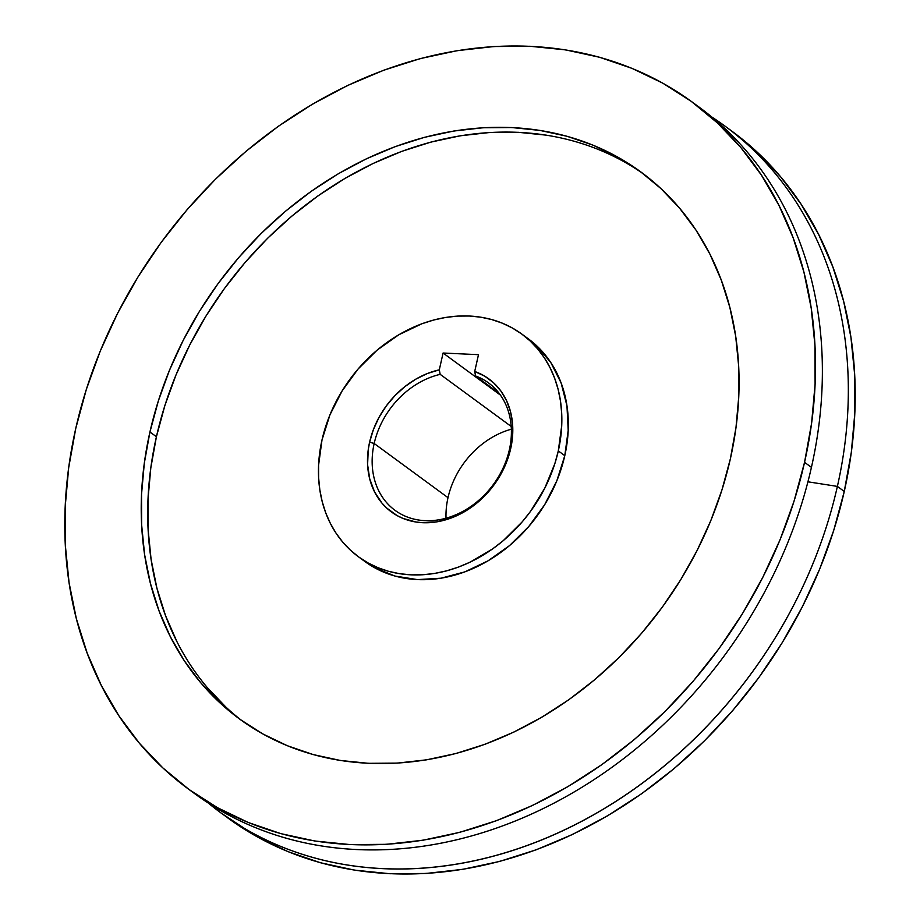 <?xml version="1.0" encoding="UTF-8"?>
<svg xmlns="http://www.w3.org/2000/svg" width="920" height="920" viewBox="0 0 920 920"><rect width="100%" height="100%" fill="white"/><g stroke="black" fill="none" stroke-linecap="round" stroke-linejoin="round"><path stroke-width="1.38" d="M374.175 443.497A79.016 64.009 -53.7 0 0 425.086 520.674A79.016 64.009 -53.7 0 0 509.369 449.753L510.68 448.707A82.443 66.78 126.3 0 1 422.74 522.698A82.443 66.78 126.3 0 1 369.61 442.163L374.175 443.497L448.005 497.662A79.016 64.009 126.3 0 1 511.347 429.191A79.016 64.009 -53.7 0 0 448.005 497.662A79.016 64.009 -53.7 0 0 446.027 518.224A79.016 64.009 126.3 0 1 448.005 497.662L374.175 443.497A79.016 64.009 126.3 0 1 440.174 374.348L511.198 426.454L440.174 374.348L439.3 369.828L427.397 373.508L415.851 379.143L404.961 386.561L395.013 395.565L386.296 405.927L379.028 417.358L373.416 429.548L369.61 442.163L368.241 449.753L367.597 464.738L369.736 478.975L374.578 491.924L381.938 503.079L386.48 507.863L397.072 515.568L403.006 518.42L415.909 522.008L422.74 522.698L436.827 521.847L451.053 518.063L458.045 515.108L471.431 507.23L477.71 502.377L489.118 491.073L498.651 478.02L502.584 470.994L508.633 456.262L510.68 448.707L509.369 449.753A79.016 64.009 -53.7 0 0 475.582 375.981L474.709 371.473A82.443 66.78 126.3 0 1 510.68 448.707L512.578 435.999L512.52 423.545L510.508 411.688L506.586 400.74L500.871 391L493.511 382.731L484.713 376.165L474.709 371.473L478.492 354.671L443.084 353.027L439.3 369.828L443.084 353.027L478.492 354.671L474.709 371.473L475.582 375.981A79.016 64.009 126.3 0 1 488.508 382.916A79.016 64.009 126.3 0 1 509.369 449.753A79.016 64.009 126.3 0 1 395.025 510.335A79.016 64.009 126.3 0 1 374.175 443.497L369.61 442.163A82.443 66.78 126.3 0 1 439.3 369.828L440.174 374.348A79.016 64.009 -53.7 0 0 374.175 443.497M546.376 135.159L518.27 132.307L489.486 132.526L460.276 135.792L430.94 142.094L401.764 151.363L373.014 163.507L344.966 178.411L317.906 195.937L292.077 215.912L267.743 238.142L245.134 262.407L224.457 288.489L205.93 316.123L189.715 345.046L175.973 374.992L164.841 405.651L156.423 436.747L149.937 431.986A339.227 274.792 126.3 0 1 640.803 171.913A339.227 274.792 126.3 0 1 730.353 458.884L735.977 427.662L738.76 396.6L738.656 366.022L735.678 336.202L729.859 307.441L721.245 280.002L709.929 254.161L696.014 230.161L679.627 208.23L660.939 188.588L640.136 171.419L617.389 156.894L592.94 145.141L567.03 136.275L539.89 130.398L511.784 127.546L483 127.765L453.79 131.031L424.453 137.333L395.278 146.602L366.528 158.746L338.479 173.65L311.42 191.176L285.591 211.151L261.257 233.381L238.648 257.646L217.971 283.728L199.445 311.362L183.23 340.296L169.487 370.231L158.355 400.901L149.937 431.986L144.313 463.209L141.542 494.27L141.634 524.848L144.612 554.668L150.431 583.429L159.045 610.869L170.361 636.709L184.276 660.709L200.663 682.64L219.351 702.282L240.166 719.452L262.901 733.976L287.351 745.729L313.272 754.595L340.411 760.472L368.506 763.324L397.302 763.106L426.5 759.839L455.837 753.537L485.024 744.269L513.774 732.124L541.811 717.22L568.882 699.694L594.699 679.719L619.033 657.49L641.643 633.224L662.319 607.143L680.846 579.508L697.061 550.574L710.803 520.639L721.935 489.969L730.353 458.884A339.227 274.792 126.3 0 1 239.487 718.957A339.227 274.792 126.3 0 1 149.937 431.986L156.423 436.747A339.227 274.792 -53.7 0 0 242.753 721.303M558.302 450.903L564.788 455.664A138.103 111.872 -53.7 0 0 528.333 338.836A138.103 111.872 -53.7 0 0 525.033 336.536L536.521 345.632L550.804 362.549L561.073 382.846L566.95 405.731L568.203 430.318L564.788 455.664L558.302 450.903L554.875 463.565L544.743 488.244L530.598 511.267L522.18 521.881L503.067 540.822L492.556 548.952L470.12 562.154L458.413 567.099L446.534 570.871L434.596 573.436L422.705 574.77L410.975 574.851L399.544 573.689L388.493 571.297L377.936 567.686L367.988 562.902L358.731 556.991L350.255 549.999L342.642 542.006L335.984 533.071L330.315 523.308L325.703 512.785L322.195 501.618L319.827 489.9L318.619 477.767L318.573 465.313L322 439.955A138.103 111.872 126.3 0 1 521.835 334.075A138.103 111.872 126.3 0 1 558.302 450.903A138.103 111.872 126.3 0 1 358.455 556.784A138.103 111.872 126.3 0 1 322 439.955L329.958 414.816L342.148 390.85L358.11 368.978L377.223 350.048L398.751 334.788L421.877 323.771L433.757 319.999L445.705 317.434L457.596 316.1L469.315 316.02L480.757 317.181L491.797 319.573L502.354 323.184L512.302 327.968L521.559 333.879L530.035 340.872L537.648 348.864L544.318 357.788L549.976 367.563L554.587 378.085L558.095 389.252L560.464 400.971L561.672 413.103L561.717 425.558L558.302 450.903M221.007 812.969L257.289 836.878L287.994 851.632L320.539 862.764L354.614 870.147L389.896 873.724L426.052 873.459L462.714 869.342L499.548 861.442L536.199 849.804L572.297 834.555L607.51 815.833L641.493 793.833L673.923 768.752L704.478 740.841L732.872 710.366L758.827 677.615L782.092 642.919L802.458 606.591L819.708 568.997L833.692 530.495L844.261 491.452L837.384 486.404A425.96 345.046 126.3 0 1 221.007 812.969A425.96 345.046 126.3 0 1 208.311 803.068A425.96 345.046 -53.7 0 0 574.207 825.206A425.96 345.046 -53.7 0 0 837.384 486.404L807.932 481.804L837.384 486.404A425.96 345.046 -53.7 0 0 711.689 116.932A425.96 345.046 126.3 0 1 724.937 126.074A425.96 345.046 126.3 0 1 837.384 486.404L844.261 491.452A425.96 345.046 -53.7 0 0 731.814 131.123A425.96 345.046 -53.7 0 0 728.364 128.627M695.531 104.535A425.96 345.046 126.3 0 1 811.428 467.36A425.96 345.046 -53.7 0 0 698.993 107.03A425.96 345.046 -53.7 0 0 695.531 104.535M804.551 462.323L811.428 467.36L804.551 462.323L793.983 501.365L779.999 539.867L762.749 577.461L742.394 613.778L719.118 648.485L693.162 681.237L664.769 711.712L634.213 739.622L601.783 764.704L567.801 786.703L532.599 805.414L496.489 820.674L459.85 832.301L423.016 840.213L386.342 844.33L350.198 844.594L314.904 841.018L280.83 833.635L248.285 822.503L217.591 807.748L189.037 789.498L162.898 767.947L139.438 743.279L118.864 715.748L101.395 685.607L87.181 653.154L76.36 618.711L69.057 582.59L65.32 545.146L65.193 506.747L68.678 467.762L75.739 428.547A425.96 345.046 126.3 0 1 692.105 101.993A425.96 345.046 126.3 0 1 804.551 462.323A425.96 345.046 126.3 0 1 188.186 788.877A425.96 345.046 126.3 0 1 75.739 428.547L86.307 389.505L100.291 351.003L117.541 313.409L137.908 277.081L161.172 242.385L187.128 209.633L215.521 179.158L246.077 151.248L278.507 126.166L312.49 104.167L347.702 85.445L383.801 70.196L420.452 58.558L457.286 50.657L493.948 46.54L530.104 46.276L565.386 49.852L599.46 57.236L632.005 68.367L662.71 83.122L691.265 101.373L717.393 122.923L740.864 147.591L761.426 175.122L778.906 205.263L793.12 237.716L803.931 272.159L811.233 308.28L814.97 345.724L815.097 384.123L811.612 423.108L804.551 462.323M498.996 393.173L475.582 375.981L498.996 393.173M227.895 818.006A425.96 345.046 -53.7 0 0 844.261 491.452L851.322 452.237L854.806 413.252L854.68 374.854L850.942 337.41L843.64 301.288L832.818 266.846L818.605 234.393L801.136 204.251L780.562 176.72L757.102 152.053L730.963 130.502M188.186 788.877L195.063 793.925A425.96 345.046 -53.7 0 0 811.428 467.36A425.96 345.046 126.3 0 1 191.647 791.372M358.455 556.784L364.941 561.545A138.103 111.872 -53.7 0 0 564.788 455.664L556.83 480.815L544.628 504.781L528.666 526.642L509.553 545.583L488.025 560.843L464.899 571.86L441.082 578.197L417.473 579.611L394.979 576.058L374.474 567.663L364.504 561.234M644.034 174.328A339.227 274.792 -53.7 0 0 156.423 436.747L150.799 467.969L148.028 499.019L148.12 529.609L151.098 559.417L156.917 588.191L165.531 615.618L176.847 641.47M207.149 687.389L225.837 707.043M500.422 395.094L443.084 353.027L500.422 395.094M521.835 334.075L528.333 338.836M724.937 126.074L731.814 131.123M692.105 101.993L698.993 107.03"/></g></svg>
